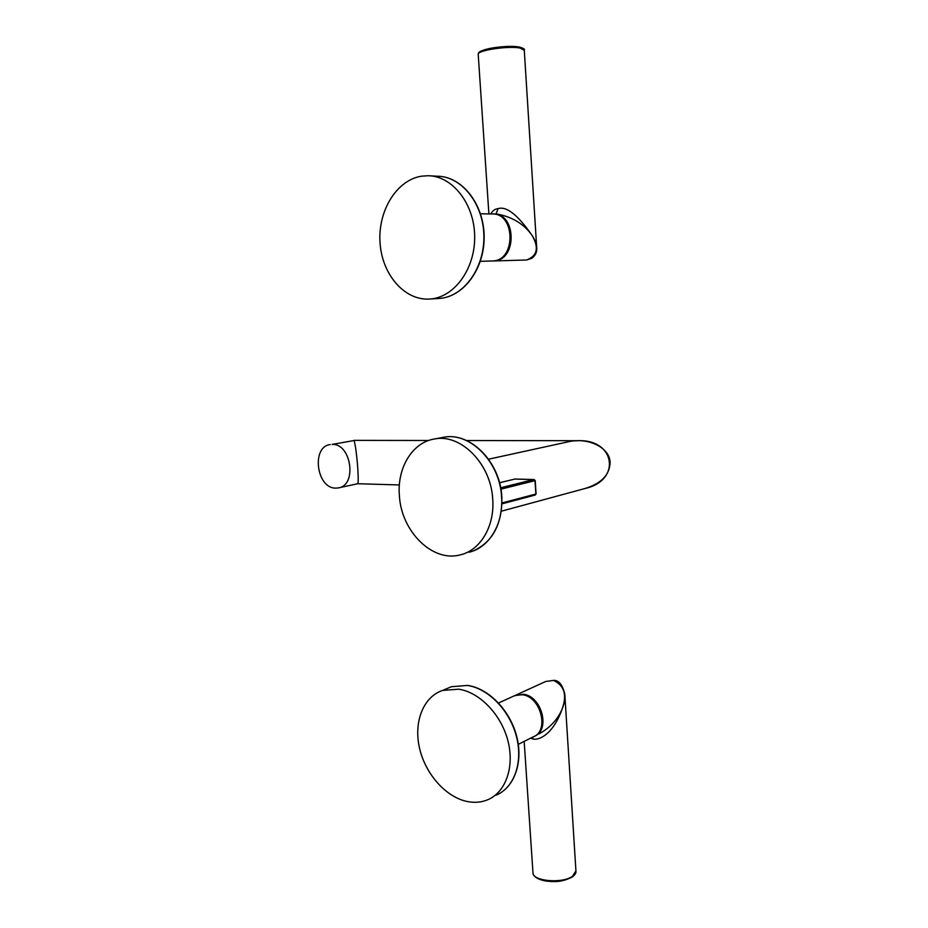 <?xml version="1.0" encoding="UTF-8"?>
<svg xmlns="http://www.w3.org/2000/svg" width="928" height="928" viewBox="0 0 928 928"><rect width="100%" height="100%" fill="white"/><g stroke="black" fill="none" stroke-linecap="round" stroke-linejoin="round"><path stroke-width="1.39" d="M399.4 495.842C396.906 468.002 412.368 442.146 434.768 438.944C460.984 433.62 491.051 463.93 492.722 499.183C494.868 526.327 480.217 550.513 460.091 554.921C432.286 562.461 401.302 531.234 399.4 495.842M488.546 459.198L569.154 441.612C589.048 437.308 609.835 447.957 610.125 462.457C609.65 475.008 601.112 483.743 584.536 488.638L501.329 511.212M574.478 440.87L578.19 440.696C615.09 439.234 621.389 480.02 585.788 488.314M399.376 484.95L357.756 483.732C359.287 480.878 356.596 448.154 354.078 440.522L332.154 444.419C351.41 443.294 357.315 485.669 338.268 487.919L335.739 488.116C316.425 488.546 311.1 446.519 330.298 444.558M480.333 261.336L493.232 260.93C516.328 259.886 515.226 212.605 491.979 213.974L480.495 213.776M421.463 176.192L427.924 175.728C452.365 175.833 474.382 203.731 474.672 236.292C475.252 268.83 454.349 297.296 430.36 299.002L429.629 299.048C404.62 300.742 382.15 274.7 380.062 243.066C377.638 211.48 396.268 180.16 421.463 176.192M492.884 213.997L493.104 213.997C516.339 212.628 517.441 259.863 494.346 260.896L492.652 260.977M526.652 259.991L531.825 258.297C535.398 255.56 537.022 252.126 536.72 247.996C536.674 244.308 535.096 240.062 531.976 235.26C539.214 247.648 537.405 255.896 526.559 259.991L493.394 260.965M490.784 213.95C492.548 210.702 494.984 208.939 498.092 208.649C506.41 205.935 517.708 214.809 531.976 235.26C523.984 224.019 512.372 216.955 497.176 214.066L493.104 213.997M518.311 744.36L532.765 737.052C549.828 731.6 541.012 696.371 522.197 694.747L515.272 695.374L498.568 702.995M466.784 801.421C445.196 796.746 424.908 773.198 419.352 747.376C413.668 721.555 423.435 696.766 442.621 690.42L458.652 689.179C479.44 692.16 501.004 714.212 507.848 740.486C514.82 766.737 505.748 792.396 487.606 799.808C481.122 802.453 474.185 802.987 466.784 801.421M514.367 695.791L523.253 694.26C541.697 695.849 550.814 730.174 534.377 736.287M543.17 682.648L545.722 681.477L553.424 680.421C564.433 685.409 567.286 695.084 561.985 709.444C557.31 719.931 549.631 728.086 538.959 733.92M554.051 680.526L553.703 680.363C558.865 680.236 562.565 684.818 564.804 694.098L564.804 694.098C565.256 698.564 564.317 703.679 561.985 709.444C553.146 734.21 538.982 740.614 533.124 738.99L530.561 738.166M534.98 480.565L533.878 479.521L500.656 487.78M535.862 493.754L534.992 480.646L500.911 489.16M514.97 479.08L514.332 479.173M499.519 482.769L514.75 479.068L534.273 479.625M472.932 551.035C492.698 542.23 502.326 524.146 501.828 496.793C500.204 461.97 470.368 431.914 443.874 437.216C469.951 431.938 499.809 461.784 501.561 496.642L501.584 496.909C503.684 523.821 489.056 547.833 468.976 552.241M534.888 495.1L535.85 494.044L501.978 502.964M427.924 175.728L437.366 176.216C461.692 176.332 483.569 203.882 483.882 236.095C484.486 268.308 463.745 296.577 439.872 298.41L429.629 299.048M526.605 259.991L525.596 260.06M536.651 246.86L524.285 50.274L520.132 48.07C508.637 45.623 477.317 50.298 478.21 54.242L488.894 213.916M518.764 46.968C507.674 44.764 478.732 49.126 479.358 52.85M498.092 208.649L495.981 214.043M467.387 685.456C488.116 688.356 509.588 710.198 516.374 736.24C523.299 762.282 514.228 787.768 496.132 795.168C514.472 787.582 523.508 762.016 516.629 736.09C509.878 710.14 488.511 688.356 467.619 685.421L451.402 686.72L467.387 685.456M516.328 694.898L545.722 681.477L553.424 680.421M572.158 877.076C560.756 882.714 553.656 881.797 545.699 881.02C537.811 879.442 533.565 876.786 532.985 873.039C532.962 881.275 562.484 883.792 572.541 876.264L575.928 870.847L564.885 695.478M533.124 738.99L532.742 737.064M499.508 482.746L514.843 479.057L533.983 479.509L535.212 480.565L536.071 493.893M443.874 437.216L434.768 438.944M535.178 495.065L536.071 493.916M501.955 503.846L535.096 495.076M357.767 483.732L338.268 487.919M353.916 440.371L428.643 440.487M466.564 440.533L578.19 440.696M439.617 298.433L439.652 298.433C463.432 296.682 484.033 269.41 484.149 237.858C484.544 206.306 464.035 178.153 439.826 176.343M524.262 49.996C525.178 49.3 523.531 48.302 519.309 47.003C510.69 45.878 500.575 46.412 488.963 48.616C477.607 51.504 478.593 52.838 478.21 54.242M442.621 690.42L451.402 686.72M572.286 876.995C574.908 874.976 576.137 873.12 575.963 871.45M532.985 873.039L524.169 741.402"/></g></svg>
